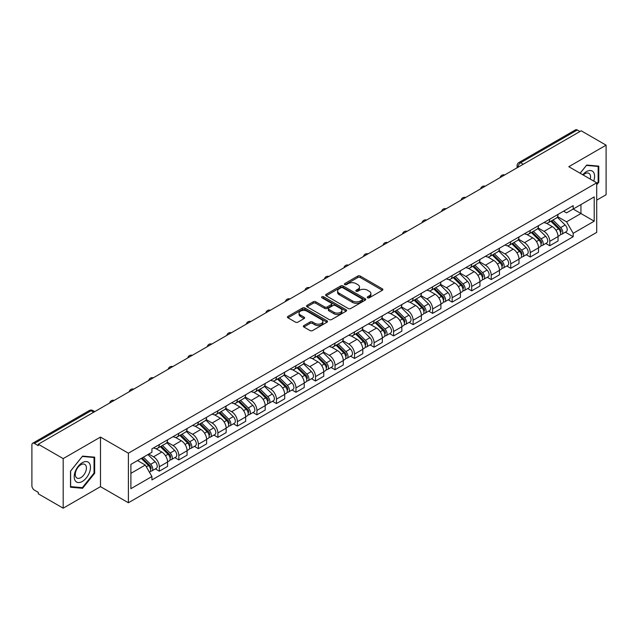 <?xml version="1.0" encoding="UTF-8"?>
<svg xmlns="http://www.w3.org/2000/svg" width="638" height="638" viewBox="0 0 638 638"><rect width="100%" height="100%" fill="white"/><g stroke="black" fill="none" stroke-linecap="round" stroke-linejoin="round"><path stroke-width="0.96" d="M367.592 297.794A1.212 0.702 0 0 0 369.314 297.794L382.369 290.258A1.739 1.005 0 0 0 382.872 289.548A1.739 1.005 0 0 0 382.369 288.839L360.255 276.071A1.739 1.005 0 0 0 357.798 276.071L344.743 283.607A1.212 0.702 0 0 0 344.392 284.101A1.212 0.702 0 0 0 344.743 284.604A1.212 0.702 0 0 0 346.466 284.604L348.157 283.623A5.559 3.206 0 0 1 356.02 283.623L357.862 284.692A5.559 3.206 0 0 1 359.489 286.956A5.559 3.206 0 0 1 357.862 289.229L356.171 290.202A1.212 0.702 0 0 0 355.813 290.697A1.212 0.702 0 0 0 356.171 291.199A1.212 0.702 0 0 0 357.886 291.199L359.577 290.218A5.559 3.206 0 0 1 367.44 290.218L369.282 291.287A5.559 3.206 0 0 1 370.909 293.552A5.559 3.206 0 0 1 369.282 295.825L367.592 296.798A1.212 0.702 0 0 0 367.241 297.3A1.212 0.702 0 0 0 367.592 297.794L367.592 296.798M303.871 325.579A1.739 1.005 0 0 0 303.361 326.289A1.739 1.005 0 0 0 303.871 326.999L310.068 330.58A1.739 1.005 0 0 0 312.532 330.58L327.023 322.206A1.739 1.005 0 0 0 327.533 321.496A1.739 1.005 0 0 0 327.023 320.786L304.916 308.026A1.739 1.005 0 0 0 302.452 308.026L287.961 316.392A1.739 1.005 0 0 0 287.451 317.102A1.739 1.005 0 0 0 287.961 317.812L295.45 322.134A1.739 1.005 0 0 0 297.914 322.134L304.111 318.553A1.739 1.005 0 0 0 304.621 317.844A1.739 1.005 0 0 0 304.111 317.134L300.394 314.989A4.649 2.68 0 0 1 299.039 313.099A4.649 2.68 0 0 1 301.902 310.618A4.649 2.68 0 0 1 306.974 311.2L321.528 319.598A4.649 2.68 0 0 1 322.892 321.496A4.649 2.68 0 0 1 320.021 323.976A4.649 2.68 0 0 1 314.957 323.394L312.532 321.999A1.739 1.005 0 0 0 310.068 321.999L303.871 325.579L303.871 326.999L310.068 323.442L310.068 321.999M128.39 453.195L100.485 437.078L63.186 458.61L38.28 444.231L581.194 130.79L606.1 145.169L568.801 166.701L596.713 182.811L128.39 453.195L128.39 502.76L596.713 232.384L596.713 182.811M348.276 308.521A1.739 1.005 0 0 0 350.733 308.521L365.231 300.147A1.739 1.005 0 0 0 365.741 299.445A1.739 1.005 0 0 0 365.231 298.736L343.116 285.968A1.739 1.005 0 0 0 340.66 285.968L326.162 294.333A1.739 1.005 0 0 0 325.659 295.043A1.739 1.005 0 0 0 326.162 295.753L348.276 308.521M322.413 298.058A1.212 0.702 0 0 1 323.649 298.225L346.107 311.192L331.632 319.55A1.739 1.005 0 0 1 329.176 319.55L307.061 306.782L313.266 303.225L313.266 301.782L307.061 305.363A1.739 1.005 0 0 0 306.551 306.073A1.739 1.005 0 0 0 307.061 306.782L307.061 305.363M313.266 303.225A1.739 1.005 0 0 1 315.722 303.225L315.722 301.782A1.739 1.005 0 0 0 313.266 301.782M315.722 301.782L324.694 306.958A1.739 1.005 0 0 0 327.15 306.958L331.266 304.581A1.739 1.005 0 0 0 331.768 303.871A1.739 1.005 0 0 0 331.266 303.162L321.927 297.779A1.212 0.702 0 0 1 321.568 297.276A1.212 0.702 0 0 1 322.318 296.63A1.212 0.702 0 0 1 323.649 296.782L346.131 309.765A1.739 1.005 0 0 1 346.633 310.467A1.739 1.005 0 0 1 346.131 311.177L346.131 309.765M63.186 458.61L63.186 508.183L38.28 493.804L38.28 492.361L34.404 490.12A3.541 2.042 -120 0 1 31.9 485.781L31.9 444.885A3.541 2.042 -120 0 1 32.634 443.266L89.328 410.529A3.541 2.042 60 0 1 91.098 410.705L34.404 443.442A3.541 2.042 -120 0 0 32.634 443.266M596.713 200.157L606.1 194.734L606.1 145.169M63.186 508.183L100.485 486.65L128.39 502.76M38.28 444.231L38.28 445.683L34.404 443.442M523.248 164.245L520.624 162.722A3.541 2.042 60 0 0 518.854 162.546L575.548 129.817A3.541 2.042 60 0 1 577.318 129.993L520.624 162.722A3.541 2.042 120 0 0 518.12 167.06L518.12 167.204M579.942 131.508L577.318 129.993M549.781 219.161A8.142 4.697 60 0 1 548.098 222.814L556.352 218.044A8.142 4.697 -120 0 0 558.043 214.392M538.057 227.925L544.023 231.371A8.142 4.697 60 0 1 549.781 241.339L558.043 236.57A8.142 4.697 -120 0 0 552.285 226.602L546.375 223.188M558.043 236.57L558.043 240.981L549.781 245.75L545.817 243.461M548.098 222.814A8.142 4.697 60 0 1 544.086 222.447M549.781 241.339L549.781 245.75M530.258 230.43A8.142 4.697 60 0 1 528.575 234.082L536.829 229.313A8.142 4.697 -120 0 0 538.52 225.661M526.294 254.729L530.258 257.018L538.52 252.249L538.52 247.847A8.142 4.697 -120 0 0 532.762 237.87L526.844 234.457M528.575 234.082A8.142 4.697 60 0 1 524.564 233.715M518.534 239.194L524.5 242.639A8.142 4.697 60 0 1 530.258 252.616L530.258 257.018M510.735 241.698A8.142 4.697 60 0 1 509.044 245.359L517.306 240.59A8.142 4.697 -120 0 0 518.997 236.929M506.771 266.006L510.735 268.295L518.997 263.526L518.997 259.116A8.142 4.697 -120 0 0 513.239 249.147L507.322 245.734M509.044 245.359A8.142 4.697 60 0 1 505.041 244.992M499.012 250.471L504.977 253.916A8.142 4.697 60 0 1 510.735 263.885L510.735 268.295M491.212 252.975A8.142 4.697 60 0 1 489.521 256.628L497.784 251.858A8.142 4.697 -120 0 0 499.466 248.206M487.249 277.275L491.212 279.564L499.466 274.795L499.466 270.384A8.142 4.697 -120 0 0 493.716 260.416L487.799 257.002M489.521 256.628A8.142 4.697 60 0 1 485.518 256.261M479.489 261.739L485.454 265.185A8.142 4.697 60 0 1 491.212 275.153L491.212 279.564M471.689 264.244A8.142 4.697 60 0 1 469.999 267.896L478.261 263.127A8.142 4.697 -120 0 0 479.943 259.475M467.726 288.551L471.689 290.832L479.943 286.063L479.943 281.661A8.142 4.697 -120 0 0 474.186 271.684L468.276 268.271M469.999 267.896A8.142 4.697 60 0 1 465.995 267.529M459.966 273.016L465.931 276.453A8.142 4.697 60 0 1 471.689 286.43L471.689 290.832M452.159 275.52A8.142 4.697 60 0 1 450.476 279.173L458.738 274.404A8.142 4.697 -120 0 0 460.421 270.751M448.203 299.82L452.159 302.109L460.421 297.34L460.421 292.93A8.142 4.697 -120 0 0 454.663 282.961L448.753 279.548M450.476 279.173A8.142 4.697 60 0 1 446.464 278.806M440.443 284.285L446.409 287.73A8.142 4.697 60 0 1 452.159 297.699L452.159 302.109M432.636 286.789A8.142 4.697 60 0 1 430.953 290.442L439.215 285.672A8.142 4.697 -120 0 0 440.898 282.02M428.68 311.097L432.636 313.378L440.898 308.609L440.898 304.206A8.142 4.697 -120 0 0 435.14 294.23L429.23 290.816M430.953 290.442A8.142 4.697 60 0 1 426.942 290.075M420.913 295.553L426.878 298.999A8.142 4.697 60 0 1 432.636 308.975L432.636 313.378M413.113 298.058A8.142 4.697 60 0 1 411.43 301.718L419.692 296.949A8.142 4.697 -120 0 0 421.375 293.289M409.157 322.365L413.113 324.654L421.375 319.885L421.375 315.475A8.142 4.697 -120 0 0 415.617 305.506L409.708 302.093M411.43 301.718A8.142 4.697 60 0 1 407.419 301.351M401.39 306.83L407.355 310.275A8.142 4.697 60 0 1 413.113 320.244L413.113 324.654M393.59 309.334A8.142 4.697 60 0 1 391.907 312.987L400.162 308.218A8.142 4.697 -120 0 0 401.852 304.565M389.627 333.634L393.59 335.923L401.852 331.154L401.852 326.744A8.142 4.697 -120 0 0 396.094 316.775L390.185 313.362M391.907 312.987A8.142 4.697 60 0 1 387.896 312.62M381.867 318.099L387.832 321.544A8.142 4.697 60 0 1 393.59 331.513L393.59 335.923M374.067 320.603A8.142 4.697 60 0 1 372.385 324.264L380.639 319.494A8.142 4.697 -120 0 0 382.329 315.834M370.104 344.911L374.067 347.192L382.329 342.431L382.329 338.02A8.142 4.697 -120 0 0 376.572 328.044L370.654 324.63M372.385 324.264A8.142 4.697 60 0 1 368.373 323.889M362.344 329.375L368.309 332.813A8.142 4.697 60 0 1 374.067 342.789L374.067 347.192M354.545 331.88A8.142 4.697 60 0 1 352.854 335.532L361.116 330.763A8.142 4.697 -120 0 0 362.807 327.111M350.581 356.179L354.545 358.468L362.807 353.699L362.807 349.289A8.142 4.697 -120 0 0 357.049 339.32L351.131 335.907M352.854 335.532A8.142 4.697 60 0 1 348.85 335.165M342.821 340.644L348.787 344.089A8.142 4.697 60 0 1 354.545 354.058L354.545 358.468M335.022 343.148A8.142 4.697 60 0 1 333.331 346.801L341.593 342.032A8.142 4.697 -120 0 0 343.276 338.379M331.058 367.456L335.022 369.737L343.276 364.968L343.276 360.566A8.142 4.697 -120 0 0 337.526 350.589L331.608 347.176M333.331 346.801A8.142 4.697 60 0 1 329.328 346.434M323.299 351.913L329.264 355.358A8.142 4.697 60 0 1 335.022 365.335L335.022 369.737M315.499 354.417A8.142 4.697 60 0 1 313.808 358.077L322.07 353.308A8.142 4.697 -120 0 0 323.753 349.656M311.535 378.725L315.499 381.014L323.753 376.245L323.753 371.834A8.142 4.697 -120 0 0 317.995 361.866L312.086 358.452M313.808 358.077A8.142 4.697 60 0 1 309.805 357.711M303.776 363.189L309.741 366.635A8.142 4.697 60 0 1 315.499 376.603L315.499 381.014M295.968 365.694A8.142 4.697 60 0 1 294.285 369.346L302.548 364.577A8.142 4.697 -120 0 0 304.23 360.925M292.013 389.993L295.968 392.282L304.23 387.513L304.23 383.103A8.142 4.697 -120 0 0 298.472 373.134L292.563 369.721M294.285 369.346A8.142 4.697 60 0 1 290.274 368.979M284.253 374.458L290.218 377.903A8.142 4.697 60 0 1 295.968 387.872L295.968 392.282M276.445 376.962A8.142 4.697 60 0 1 274.763 380.623L283.025 375.854A8.142 4.697 -120 0 0 284.707 372.193M272.49 401.27L276.445 403.559L284.707 398.79L284.707 394.38A8.142 4.697 -120 0 0 278.95 384.411L273.04 380.998M274.763 380.623A8.142 4.697 60 0 1 270.751 380.256M264.722 385.735L270.687 389.18A8.142 4.697 60 0 1 276.445 399.149L276.445 403.559M256.923 388.239A8.142 4.697 60 0 1 255.24 391.891L263.502 387.122A8.142 4.697 -120 0 0 265.185 383.47M252.967 412.539L256.923 414.828L265.185 410.059L265.185 405.648A8.142 4.697 -120 0 0 259.427 395.68L253.517 392.266M255.24 391.891A8.142 4.697 60 0 1 251.228 391.525M245.199 397.003L251.165 400.449A8.142 4.697 60 0 1 256.923 410.417L256.923 414.828M237.4 399.508A8.142 4.697 60 0 1 235.717 403.16L243.971 398.391A8.142 4.697 -120 0 0 245.662 394.739M233.436 423.815L237.4 426.096L245.662 421.327L245.662 416.925A8.142 4.697 -120 0 0 239.904 406.948L233.994 403.535M235.717 403.16A8.142 4.697 60 0 1 231.706 402.793M225.677 408.272L231.642 411.717A8.142 4.697 60 0 1 237.4 421.694L237.4 426.096M217.877 410.784A8.142 4.697 60 0 1 216.194 414.437L224.448 409.668A8.142 4.697 -120 0 0 226.139 406.015M213.913 435.084L217.877 437.373L226.139 432.604L226.139 428.194A8.142 4.697 -120 0 0 220.381 418.225L214.464 414.812M216.194 414.437A8.142 4.697 60 0 1 212.183 414.07M206.154 419.549L212.119 422.994A8.142 4.697 60 0 1 217.877 432.963L217.877 437.373M198.354 422.053A8.142 4.697 60 0 1 196.663 425.705L204.926 420.936A8.142 4.697 -120 0 0 206.616 417.284M194.391 446.353L198.354 448.642L206.616 443.873L206.616 439.47A8.142 4.697 -120 0 0 200.858 429.494L194.941 426.08M196.663 425.705A8.142 4.697 60 0 1 192.66 425.339M186.631 430.817L192.596 434.263A8.142 4.697 60 0 1 198.354 444.239L198.354 448.642M178.831 433.322A8.142 4.697 60 0 1 177.141 436.982L185.403 432.213A8.142 4.697 -120 0 0 187.086 428.553M174.868 457.629L178.831 459.918L187.086 455.149L187.086 450.739A8.142 4.697 -120 0 0 181.336 440.77L175.418 437.357M177.141 436.982A8.142 4.697 60 0 1 173.137 436.615M167.108 442.094L173.073 445.539A8.142 4.697 60 0 1 178.831 455.508L178.831 459.918M159.309 444.598A8.142 4.697 60 0 1 157.618 448.251L165.88 443.482A8.142 4.697 -120 0 0 167.563 439.829M155.345 468.898L159.309 471.187L167.563 466.418L167.563 462.008A8.142 4.697 -120 0 0 161.805 452.039L155.895 448.626M157.618 448.251A8.142 4.697 60 0 1 153.614 447.884M148.79 454.065L153.551 456.808A8.142 4.697 60 0 1 159.309 466.777L159.309 471.187M563.609 211.17L566.552 212.869L594.209 196.903L580.947 204.559L580.947 213.523L566.552 221.833L557.58 216.649M130.894 473.356L145.289 465.046L151.924 476.53L130.894 488.676L130.894 464.392L151.924 452.254L151.924 448.857L573.187 205.643L573.187 209.041L594.209 221.179L573.187 233.317L566.552 221.833M594.209 196.903L594.209 221.179M151.924 476.53L151.924 479.928L573.187 236.714L573.187 233.317M596.713 184.797L598.779 182.229L598.779 166.127L586.705 165.051L580.125 173.233M100.485 437.078L100.485 486.65M70.507 487.225L82.589 488.301L94.663 473.276L94.663 457.175L82.589 456.098L70.507 471.123L70.507 487.225M145.289 465.046L137.529 460.564M565.348 232.192L573.187 236.714M598.149 181.87L598.779 182.229M81.313 487.568L82.589 488.301M94.041 472.918L94.663 473.276M368.078 297.962L369.282 297.268A5.559 3.206 0 0 0 370.909 295.003L370.909 293.552M359.489 286.956L359.489 288.408A5.559 3.206 0 0 1 357.862 290.673L356.658 291.367M382.345 290.274L360.255 277.514A1.739 1.005 0 0 0 357.798 277.514L345.23 284.771M365.207 300.163L343.116 287.411A1.739 1.005 0 0 0 340.66 287.411L326.185 295.769L326.162 294.333M362.161 299.94A1.212 0.702 0 0 0 362.512 299.445A1.212 0.702 0 0 0 362.161 298.943L342.75 287.738A1.212 0.702 0 0 0 341.027 287.738L339.249 288.767A5.559 3.206 0 0 0 337.622 291.04A5.559 3.206 0 0 0 339.249 293.305L352.519 300.969A5.559 3.206 0 0 0 360.374 300.969L362.161 299.94L362.161 301.383A1.212 0.702 0 0 0 362.512 300.889L362.512 299.445M337.622 291.04L337.622 292.483A5.559 3.206 0 0 0 339.249 294.748L339.249 293.305M362.161 301.383L360.374 302.412A5.559 3.206 0 0 1 352.519 302.412L339.249 294.748M315.722 303.225L324.694 308.401A1.739 1.005 0 0 0 327.15 308.401L331.266 306.033A1.739 1.005 0 0 0 331.768 305.323L331.768 303.871M333.993 312.333A4.649 2.68 0 0 0 339.057 312.915A4.649 2.68 0 0 0 341.928 310.435A4.649 2.68 0 0 0 340.564 308.537L335.436 305.578A1.739 1.005 0 0 0 332.98 305.578L328.865 307.955A1.739 1.005 0 0 0 328.355 308.664A1.739 1.005 0 0 0 328.865 309.374L333.993 312.333L333.993 313.776A4.649 2.68 0 0 0 339.057 314.359A4.649 2.68 0 0 0 341.928 311.878L341.928 310.435M328.355 308.664L328.355 310.108A1.739 1.005 0 0 0 328.865 310.818L328.865 309.374M333.993 313.776L328.865 310.818M322.892 321.496L322.892 322.948A4.649 2.68 0 0 1 320.021 325.42A4.649 2.68 0 0 1 314.957 324.838L312.532 323.442A1.739 1.005 0 0 0 310.068 323.442M299.039 313.099L299.039 314.542A4.649 2.68 0 0 0 300.394 316.44L300.394 314.989M304.095 318.569L300.394 316.44M326.999 322.222L304.916 309.47A1.739 1.005 0 0 0 302.452 309.47L287.985 317.828M550.833 221.234L558.521 228.819A4.426 2.552 60 0 1 559.693 235.454L558.043 236.403M552.364 222.742L555.626 224.624M551.687 220.74L560.108 229.05A2.121 1.228 60 0 1 560.666 232.232A2.121 1.228 60 0 1 560.475 232.312M552.963 220.006L560.65 227.591A4.426 2.552 60 0 1 561.815 234.226A4.426 2.552 60 0 1 560.483 234.369M557.261 217.207L565.156 224.991A4.426 2.552 60 0 1 566.321 231.626L561.815 234.226M531.31 232.503L538.998 240.095A4.426 2.552 60 0 1 540.171 246.723L538.52 247.68M532.842 234.018L536.103 235.9M532.164 232.009L540.585 240.319A2.121 1.228 60 0 1 541.144 243.509A2.121 1.228 60 0 1 540.952 243.58M533.44 231.275L541.128 238.867A4.426 2.552 60 0 1 542.292 245.494A4.426 2.552 60 0 1 540.96 245.638M537.738 228.476L545.634 236.259A4.426 2.552 60 0 1 546.798 242.895L542.292 245.494M511.788 243.78L519.476 251.364A4.426 2.552 60 0 1 520.64 257.999L518.989 258.948M513.319 245.287L516.581 247.169M512.641 243.285L521.063 251.595A2.121 1.228 60 0 1 521.621 254.777A2.121 1.228 60 0 1 521.429 254.857M513.909 242.544L521.605 250.136A4.426 2.552 60 0 1 522.769 256.771A4.426 2.552 60 0 1 521.437 256.915M518.215 239.744L526.111 247.536A4.426 2.552 60 0 1 527.275 254.171L522.769 256.771M593.707 181.072A11.508 6.643 120 0 0 593.5 172.244A11.508 6.643 120 0 0 582.765 174.756M590.262 179.087A7.879 4.546 120 0 0 589.791 174.15A7.879 4.546 120 0 0 588.906 173.329A7.879 4.546 120 0 0 583.244 175.035M580.149 173.249L586.45 165.401L598.149 166.446L598.149 182.053L596.713 183.84M597.375 166L598.149 166.446M89.384 463.292A11.508 6.643 120 0 0 78.267 466.266A11.508 6.643 120 0 0 75.292 480.821A11.508 6.643 120 0 0 86.401 477.838A11.508 6.643 120 0 0 89.384 463.292M85.675 465.198A7.879 4.546 120 0 0 84.79 464.376A7.879 4.546 120 0 0 77.461 468.053A7.879 4.546 120 0 0 76.034 477.2A7.879 4.546 120 0 0 76.919 478.021A7.879 4.546 120 0 0 84.248 474.345A7.879 4.546 120 0 0 85.675 465.198M82.334 487.655L70.635 486.611L70.635 471.011L82.334 456.449L94.041 457.494L94.041 473.101L82.334 487.655M93.26 457.047L94.041 457.494M492.257 255.048L499.953 262.633A4.426 2.552 60 0 1 501.117 269.268L499.466 270.225M493.796 256.564L497.058 258.446M493.11 254.554L501.54 262.864A2.121 1.228 60 0 1 502.098 266.046A2.121 1.228 60 0 1 501.907 266.126M494.386 253.82L502.082 261.405A4.426 2.552 60 0 1 503.246 268.04A4.426 2.552 60 0 1 501.907 268.183M498.693 251.021L506.588 258.805A4.426 2.552 60 0 1 507.752 265.44L503.246 268.04M472.734 266.317L480.43 273.909A4.426 2.552 60 0 1 481.594 280.545L479.943 281.494M474.273 267.832L477.535 269.714M473.587 265.831L482.009 274.133A2.121 1.228 60 0 1 482.575 277.323A2.121 1.228 60 0 1 482.376 277.394M474.863 265.089L482.559 272.681A4.426 2.552 60 0 1 483.724 279.316A4.426 2.552 60 0 1 482.384 279.452M479.17 262.29L487.065 270.081A4.426 2.552 60 0 1 488.23 276.709L483.724 279.316M453.211 277.594L460.907 285.178A4.426 2.552 60 0 1 462.071 291.813L460.421 292.77M454.75 279.101L458.004 280.991M454.065 277.099L462.486 285.409A2.121 1.228 60 0 1 463.052 288.591A2.121 1.228 60 0 1 462.853 288.671M455.341 276.366L463.029 283.95A4.426 2.552 60 0 1 464.201 290.585A4.426 2.552 60 0 1 462.861 290.729M459.647 273.566L467.534 281.35A4.426 2.552 60 0 1 468.707 287.985L464.201 290.585M433.688 288.862L441.384 296.455A4.426 2.552 60 0 1 442.549 303.082L440.898 304.039M435.22 290.378L438.481 292.26M434.542 288.368L442.963 296.678A2.121 1.228 60 0 1 443.522 299.868A2.121 1.228 60 0 1 443.33 299.94M435.818 287.634L443.506 295.227A4.426 2.552 60 0 1 444.678 301.854A4.426 2.552 60 0 1 443.338 301.997M440.124 284.835L448.012 292.619A4.426 2.552 60 0 1 449.184 299.254L444.678 301.854M414.166 300.139L421.854 307.723A4.426 2.552 60 0 1 423.026 314.359L421.375 315.308M415.697 301.646L418.959 303.529M415.019 299.645L423.441 307.955A2.121 1.228 60 0 1 423.999 311.137A2.121 1.228 60 0 1 423.807 311.216M416.295 298.911L423.983 306.495A4.426 2.552 60 0 1 425.155 313.13A4.426 2.552 60 0 1 423.815 313.274M420.594 296.104L428.489 303.895A4.426 2.552 60 0 1 429.653 310.531L425.155 313.13M394.643 311.408L402.331 318.992A4.426 2.552 60 0 1 403.503 325.627L401.852 326.584M396.174 312.923L399.436 314.805M395.496 310.913L403.918 319.223A2.121 1.228 60 0 1 404.476 322.405A2.121 1.228 60 0 1 404.285 322.485M396.772 310.18L404.46 317.764A4.426 2.552 60 0 1 405.624 324.399A4.426 2.552 60 0 1 404.293 324.543M401.071 307.38L408.966 315.164A4.426 2.552 60 0 1 410.13 321.799L405.624 324.399M375.12 322.676L382.808 330.269A4.426 2.552 60 0 1 383.98 336.904L382.321 337.853M376.651 324.192L379.913 326.074M375.973 322.19L384.395 330.5A2.121 1.228 60 0 1 384.953 333.682A2.121 1.228 60 0 1 384.762 333.754M377.249 321.448L384.937 329.041A4.426 2.552 60 0 1 386.102 335.676A4.426 2.552 60 0 1 384.77 335.811M381.548 318.649L389.443 326.441A4.426 2.552 60 0 1 390.608 333.068L386.102 335.676M355.597 333.953L363.285 341.537A4.426 2.552 60 0 1 364.45 348.173L362.799 349.13M357.128 335.468L360.39 337.35M356.451 333.459L364.872 341.769A2.121 1.228 60 0 1 365.43 344.951A2.121 1.228 60 0 1 365.239 345.03M357.719 332.725L365.414 340.309A4.426 2.552 60 0 1 366.579 346.944A4.426 2.552 60 0 1 365.247 347.088M362.025 329.926L369.92 337.709A4.426 2.552 60 0 1 371.085 344.345L366.579 346.944M336.066 345.222L343.762 352.814A4.426 2.552 60 0 1 344.927 359.449L343.276 360.398M337.606 346.737L340.867 348.619M336.92 344.727L345.349 353.037A2.121 1.228 60 0 1 345.908 356.227A2.121 1.228 60 0 1 345.716 356.299M338.196 343.994L345.892 351.586A4.426 2.552 60 0 1 347.056 358.213A4.426 2.552 60 0 1 345.716 358.357M342.502 341.194L350.398 348.978A4.426 2.552 60 0 1 351.562 355.613L347.056 358.213M316.544 356.498L324.24 364.083A4.426 2.552 60 0 1 325.404 370.718L323.753 371.667M318.083 358.006L321.345 359.888M317.397 356.004L325.819 364.314A2.121 1.228 60 0 1 326.385 367.496A2.121 1.228 60 0 1 326.185 367.576M318.673 355.27L326.369 362.855A4.426 2.552 60 0 1 327.533 369.49A4.426 2.552 60 0 1 326.193 369.633M322.98 352.471L330.875 360.255A4.426 2.552 60 0 1 332.039 366.89L327.533 369.49M297.021 367.767L304.717 375.351A4.426 2.552 60 0 1 305.881 381.987L304.23 382.944M298.56 369.282L301.814 371.164M297.874 367.273L306.296 375.583A2.121 1.228 60 0 1 306.862 378.765A2.121 1.228 60 0 1 306.663 378.844M299.15 366.539L306.838 374.123A4.426 2.552 60 0 1 308.01 380.758A4.426 2.552 60 0 1 306.671 380.902M303.457 363.74L311.344 371.523A4.426 2.552 60 0 1 312.516 378.159L308.01 380.758M277.498 379.036L285.194 386.628A4.426 2.552 60 0 1 286.358 393.263L284.707 394.212M279.029 380.551L282.291 382.433M278.351 378.549L286.773 386.859A2.121 1.228 60 0 1 287.331 390.041A2.121 1.228 60 0 1 287.14 390.121M279.627 377.808L287.315 385.4A4.426 2.552 60 0 1 288.488 392.035A4.426 2.552 60 0 1 287.148 392.179M283.934 375.008L291.821 382.8A4.426 2.552 60 0 1 292.994 389.435L288.488 392.035M257.975 390.312L265.663 397.897A4.426 2.552 60 0 1 266.836 404.532L265.185 405.489M259.506 391.828L262.768 393.71M258.829 389.818L267.25 398.128A2.121 1.228 60 0 1 267.808 401.31A2.121 1.228 60 0 1 267.617 401.39M260.105 389.084L267.793 396.669A4.426 2.552 60 0 1 268.965 403.304A4.426 2.552 60 0 1 267.625 403.447M264.403 386.285L272.298 394.069A4.426 2.552 60 0 1 273.463 400.704L268.965 403.304M238.452 401.581L246.14 409.173A4.426 2.552 60 0 1 247.313 415.809L245.662 416.758M239.984 403.096L243.245 404.978M239.306 401.095L247.727 409.397A2.121 1.228 60 0 1 248.286 412.587A2.121 1.228 60 0 1 248.094 412.658M240.582 400.353L248.27 407.945A4.426 2.552 60 0 1 249.434 414.58A4.426 2.552 60 0 1 248.102 414.716M244.88 397.554L252.776 405.345A4.426 2.552 60 0 1 253.94 411.973L249.434 414.58M218.93 412.858L226.618 420.442A4.426 2.552 60 0 1 227.79 427.077L226.131 428.034M220.461 414.365L223.723 416.247M219.783 412.363L228.205 420.673A2.121 1.228 60 0 1 228.763 423.855A2.121 1.228 60 0 1 228.571 423.935M221.051 411.63L228.747 419.214A4.426 2.552 60 0 1 229.911 425.849A4.426 2.552 60 0 1 228.579 425.993M225.358 408.83L233.253 416.614A4.426 2.552 60 0 1 234.417 423.249L229.911 425.849M199.407 424.126L207.095 431.719A4.426 2.552 60 0 1 208.259 438.346L206.608 439.303M200.938 425.642L204.2 427.524M200.26 423.632L208.682 431.942A2.121 1.228 60 0 1 209.24 435.132A2.121 1.228 60 0 1 209.049 435.204M201.528 422.898L209.224 430.49A4.426 2.552 60 0 1 210.388 437.118A4.426 2.552 60 0 1 209.057 437.261M205.835 420.099L213.73 427.883A4.426 2.552 60 0 1 214.894 434.518L210.388 437.118M179.876 435.403L187.572 442.987A4.426 2.552 60 0 1 188.736 449.623L187.086 450.572M181.415 436.91L184.677 438.792M180.729 434.909L189.159 443.219A2.121 1.228 60 0 1 189.717 446.401A2.121 1.228 60 0 1 189.526 446.48M182.005 434.167L189.701 441.759A4.426 2.552 60 0 1 190.866 448.394A4.426 2.552 60 0 1 189.526 448.538M186.312 431.368L194.207 439.159A4.426 2.552 60 0 1 195.372 445.795L190.866 448.394M160.353 446.672L168.049 454.256A4.426 2.552 60 0 1 169.214 460.891L167.563 461.848M161.892 448.187L165.154 450.069M161.207 446.177L169.628 454.487A2.121 1.228 60 0 1 170.194 457.669A2.121 1.228 60 0 1 169.995 457.749M162.483 445.444L170.179 453.028A4.426 2.552 60 0 1 171.343 459.663A4.426 2.552 60 0 1 170.003 459.807M166.789 442.644L174.676 450.428A4.426 2.552 60 0 1 175.849 457.063L171.343 459.663M141.293 458.395L148.526 465.533A4.426 2.552 60 0 1 149.691 472.168L149.475 472.287M142.37 459.456L145.624 461.338M142.138 457.901L150.105 465.756A2.121 1.228 60 0 1 150.672 468.946A2.121 1.228 60 0 1 150.472 469.018M143.414 457.167L150.648 464.305A4.426 2.552 60 0 1 151.82 470.94A4.426 2.552 60 0 1 150.48 471.075M147.92 454.567L155.154 461.705A4.426 2.552 60 0 1 156.326 468.332L151.82 470.94M518.239 167.132L518.12 167.06A3.541 2.042 0 0 1 517.083 165.617L517.083 167.802M178.831 455.508L187.086 450.739M198.354 444.239L206.616 439.47M217.877 432.963L226.139 428.194M237.4 421.694L245.662 416.925M256.923 410.417L265.185 405.648M276.445 399.149L284.707 394.38M295.968 387.872L304.23 383.103M315.499 376.603L323.753 371.834M335.022 365.335L343.276 360.566M354.545 354.058L362.807 349.289M374.067 342.789L382.329 338.02M393.59 331.513L401.852 326.744M413.113 320.244L421.375 315.475M432.636 308.975L440.898 304.206M452.159 297.699L460.421 292.93M471.689 286.43L479.943 281.661M491.212 275.153L499.466 270.384M510.735 263.885L518.997 259.116M530.258 252.616L538.52 247.847M159.309 466.777L167.563 462.008M153.551 456.808L161.805 452.039M173.073 445.539L181.336 440.77M192.596 434.263L200.858 429.494M212.119 422.994L220.381 418.225M231.642 411.717L239.904 406.948M251.165 400.449L259.427 395.68M270.687 389.18L278.95 384.411M290.218 377.903L298.472 373.134M309.741 366.635L317.995 361.866M329.264 355.358L337.526 350.589M348.787 344.089L357.049 339.32M368.309 332.813L376.572 328.044M387.832 321.544L396.094 316.775M407.355 310.275L415.617 305.506M426.878 298.999L435.14 294.23M446.409 287.73L454.663 282.961M465.931 276.453L474.186 271.684M485.454 265.185L493.716 260.416M504.977 253.916L513.239 249.147M524.5 242.639L532.762 237.87M544.023 231.371L552.285 226.602M504.379 175.139A3.541 2.042 120 0 0 502.816 176.04M484.856 186.408A3.541 2.042 120 0 0 483.293 187.309M465.333 197.676A3.541 2.042 120 0 0 463.77 198.585M445.81 208.953A3.541 2.042 120 0 0 444.247 209.854M426.288 220.222A3.541 2.042 120 0 0 424.725 221.123M406.765 231.498A3.541 2.042 120 0 0 405.202 232.399M387.242 242.767A3.541 2.042 120 0 0 385.679 243.668M367.711 254.036A3.541 2.042 120 0 0 366.148 254.945M348.189 265.312A3.541 2.042 120 0 0 346.625 266.213M328.666 276.581A3.541 2.042 120 0 0 327.103 277.482M309.143 287.858A3.541 2.042 120 0 0 307.58 288.759M289.62 299.126A3.541 2.042 120 0 0 288.057 300.027M270.097 310.395A3.541 2.042 120 0 0 268.534 311.304M250.575 321.672A3.541 2.042 120 0 0 249.011 322.573M231.052 332.94A3.541 2.042 120 0 0 229.489 333.841M211.521 344.217A3.541 2.042 120 0 0 209.958 345.118M191.998 355.486A3.541 2.042 120 0 0 190.435 356.387M172.475 366.762A3.541 2.042 120 0 0 170.912 367.663M152.953 378.031A3.541 2.042 120 0 0 151.389 378.932M133.43 389.3A3.541 2.042 120 0 0 131.867 390.209M113.907 400.576A3.541 2.042 120 0 0 112.344 401.477M93.722 412.228L91.098 410.705A3.541 2.042 120 0 1 92.869 410.529A3.541 3.541 0 0 0 89.328 410.529M369.282 297.268L369.282 295.825M356.171 291.199L356.171 290.202M357.862 290.673L357.862 289.229M344.743 284.604L344.743 283.607M357.798 277.514L357.798 276.071M360.255 277.514L360.255 276.071M382.369 290.258L382.369 288.839M340.66 287.411L340.66 285.968M343.116 287.411L343.116 285.968M365.231 300.147L365.231 298.736M352.519 302.412L352.519 300.969M360.374 302.412L360.374 300.969M324.694 308.401L324.694 306.958M327.15 308.401L327.15 306.958M331.266 306.033L331.266 304.581M323.649 298.225L323.649 296.782M312.532 323.442L312.532 321.999M314.957 324.838L314.957 323.394M304.111 318.553L304.111 317.134M287.961 317.812L287.961 316.392M302.452 309.47L302.452 308.026M304.916 309.47L304.916 308.026M327.023 322.206L327.023 320.786M558.521 228.819L555.985 230.286M561.105 231.259L560.308 231.722M565.156 224.991L560.65 227.591M538.998 240.095L536.454 241.563M541.582 242.536L540.785 242.99M545.634 236.259L541.128 238.867M519.476 251.364L516.932 252.831M522.059 253.804L521.262 254.267M526.111 247.536L521.605 250.136M499.953 262.633L497.409 264.1M502.537 265.073L501.739 265.536M506.588 258.805L502.082 261.405M480.43 273.909L477.886 275.377M483.014 276.35L482.216 276.812M487.065 270.081L482.559 272.681M460.907 285.178L458.363 286.645M463.491 287.618L462.694 288.081M467.534 281.35L463.029 283.95M441.384 296.455L438.84 297.922M443.968 298.895L443.171 299.35M448.012 292.619L443.506 295.227M421.854 307.723L419.318 309.191M424.437 310.164L423.64 310.626M428.489 303.895L423.983 306.495M402.331 318.992L399.795 320.459M404.915 321.432L404.117 321.895M408.966 315.164L404.46 317.764M382.808 330.269L380.264 331.736M385.392 332.709L384.594 333.172M389.443 326.441L384.937 329.041M363.285 341.537L360.741 343.005M365.869 343.978L365.072 344.44M369.92 337.709L365.414 340.309M343.762 352.814L341.218 354.281M346.346 355.254L345.549 355.709M350.398 348.978L345.892 351.586M324.24 364.083L321.696 365.55M326.823 366.523L326.026 366.986M330.875 360.255L326.369 362.855M304.717 375.351L302.173 376.819M307.301 377.8L306.503 378.254M311.344 371.523L306.838 374.123M285.194 386.628L282.65 388.095M287.778 389.068L286.98 389.531M291.821 382.8L287.315 385.4M265.663 397.897L263.127 399.364M268.247 400.337L267.45 400.8M272.298 394.069L267.793 396.669M246.14 409.173L243.604 410.641M248.724 411.614L247.927 412.076M252.776 405.345L248.27 407.945M226.618 420.442L224.074 421.909M229.201 422.882L228.404 423.345M233.253 416.614L228.747 419.214M207.095 431.719L204.551 433.186M209.679 434.159L208.881 434.614M213.73 427.883L209.224 430.49M187.572 442.987L185.028 444.455M190.156 445.428L189.358 445.89M194.207 439.159L189.701 441.759M168.049 454.256L165.505 455.723M170.633 456.696L169.836 457.159M174.676 450.428L170.179 453.028M148.526 465.533L146.309 466.809M151.11 467.973L150.313 468.436M155.154 461.705L150.648 464.305M504.682 174.964A3.541 3.541 0 0 0 500.144 177.587M485.159 186.232A3.541 3.541 0 0 0 480.613 188.856M465.636 197.509A3.541 3.541 0 0 0 461.091 200.125M446.114 208.778A3.541 3.541 0 0 0 441.568 211.401M426.591 220.046A3.541 3.541 0 0 0 422.045 222.67M407.06 231.323A3.541 3.541 0 0 0 402.522 233.947M387.537 242.592A3.541 3.541 0 0 0 382.999 245.215M368.014 253.868A3.541 3.541 0 0 0 363.477 256.484M348.492 265.137A3.541 3.541 0 0 0 343.946 267.761M328.969 276.413A3.541 3.541 0 0 0 324.423 279.029M309.446 287.682A3.541 3.541 0 0 0 304.9 290.306M289.923 298.951A3.541 3.541 0 0 0 285.377 301.575M270.4 310.228A3.541 3.541 0 0 0 265.855 312.851M250.87 321.496A3.541 3.541 0 0 0 246.332 324.12M231.347 332.773A3.541 3.541 0 0 0 226.809 335.389M211.824 344.041A3.541 3.541 0 0 0 207.286 346.665M192.301 355.31A3.541 3.541 0 0 0 187.755 357.934M172.778 366.587A3.541 3.541 0 0 0 168.233 369.211M153.256 377.856A3.541 3.541 0 0 0 148.71 380.479M133.733 389.132A3.541 3.541 0 0 0 129.187 391.748M114.202 400.401A3.541 3.541 0 0 0 109.664 403.025M94.759 411.63L92.869 410.529M518.854 162.546A3.541 3.541 0 0 0 517.083 165.617"/></g></svg>
